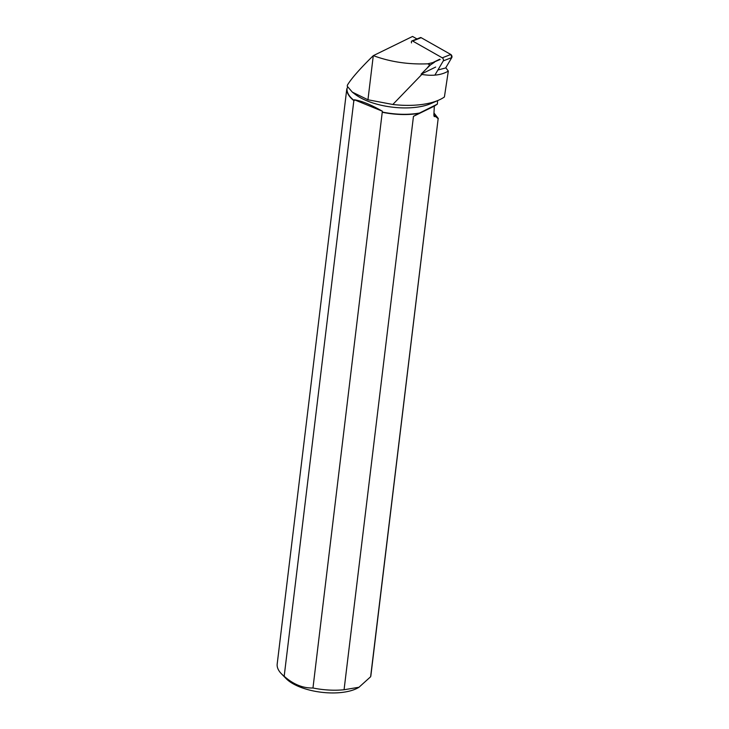 <?xml version="1.0" encoding="UTF-8"?>
<svg xmlns="http://www.w3.org/2000/svg" width="729" height="729" viewBox="0 0 729 729"><rect width="100%" height="100%" fill="white"/><g stroke="black" fill="none" stroke-linecap="round" stroke-linejoin="round"><path stroke-width="1.09" d="M434.867 75.142L443.287 60.899A1.877 1.084 -111.4 0 0 442.284 57.819L412.632 41.024A1.877 1.084 -111.4 0 0 411.912 40.933A1.877 1.084 -111.4 0 0 411.521 42.902M411.912 40.933L420.433 37.589A1.877 1.084 68.6 0 1 421.152 37.68L450.804 54.475A1.877 1.084 68.6 0 1 451.807 57.555L445.656 67.961L451.807 57.555L450.804 54.475L421.152 37.68L419.968 38.145M437.91 69.993L445.902 67.897L448.326 71.078L444.408 96.975A55.841 23.51 6.9 0 1 438.922 100.046A55.841 23.51 6.9 0 1 392.822 104.475L421.845 74.431C432.744 76.235 441.564 75.114 448.326 71.078M433.873 114.909L435.459 116.485L434.211 116.585L433.855 115.209L434.329 106.133L437.354 104.129L437.619 100.62M373.294 55.659C359.989 68.69 351.351 78.522 347.387 85.147L347.25 86.232L352.317 92.118L367.954 99.773L373.294 55.659L412.55 36.45L416.961 38.947M429.773 64.799L430.566 64.835L427.039 68.198L429.773 64.799L427.695 63.824L432.698 62.648L439.733 59.213M440.17 59.468L432.698 62.648M346.804 88.82L347.004 88.665A47.03 19.801 6.9 0 0 354.248 100.593L353.847 100.602A47.203 19.874 -173.1 0 1 346.804 88.82L277.193 664.001A47.203 19.874 -173.1 0 0 281.44 673.806A47.203 19.874 -173.1 0 0 284.182 676.257C293.295 684.349 302.89 688.258 312.969 688.003L382.269 112.029A47.03 19.801 6.9 0 0 419.549 113.022L437.354 104.129M353.847 100.602L284.182 676.257M347.004 88.665L347.605 86.942M354.248 100.593L354.349 99.773C361.593 100.866 370.933 104.675 382.37 111.209L382.269 112.029M352.317 92.127L355.005 94.205A47.03 19.801 6.9 0 0 431.258 103.436L438.922 100.046M367.954 99.773L392.822 104.475M438.156 118.645L370.915 675.346A47.203 19.874 -173.1 0 1 370.624 676.758L438.156 118.645L435.459 116.485M438.302 118.526L433.974 112.986M435.678 67.059L421.098 74.194L427.039 68.198M434.484 62.247L430.566 64.835M419.549 113.022L413.461 116.339L344.07 689.743A47.203 19.874 -173.1 0 1 312.969 688.003M418.829 113.396A47.203 19.874 -173.1 0 1 382.634 112.339M421.845 74.431L421.098 74.194M359.215 687.101A41.298 17.387 -173.1 0 1 358.759 687.392A41.298 17.387 -173.1 0 1 340.926 692.55A41.298 17.387 -173.1 0 1 286.123 678.608L281.44 673.806M344.07 689.743L358.978 687.256L370.624 676.758M434.329 106.133L413.461 116.339M382.37 111.209L354.349 99.773M373.321 55.632C390.115 61.856 408.24 64.589 427.695 63.824M442.284 57.819L450.804 54.475M421.152 37.68L412.632 41.024M451.807 57.555L443.287 60.899M347.25 86.232L347.387 85.147"/></g></svg>
